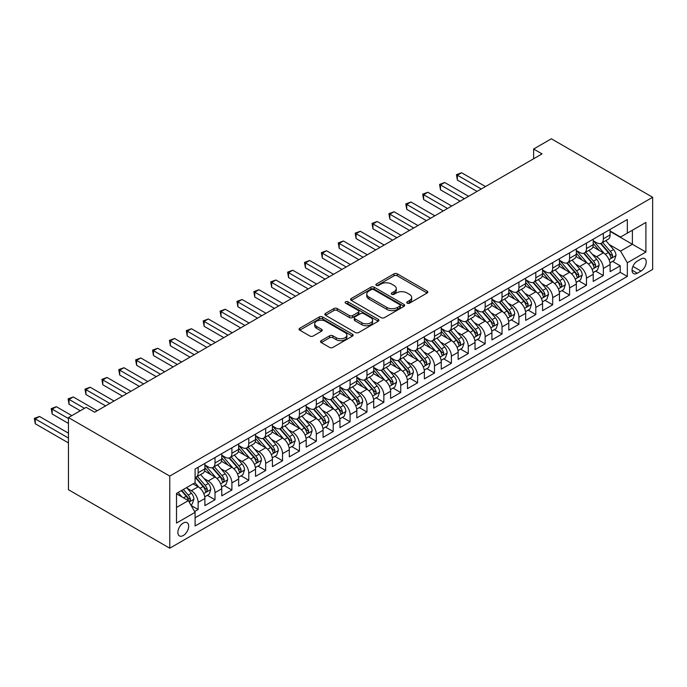 <?xml version="1.0" encoding="UTF-8"?>
<svg xmlns="http://www.w3.org/2000/svg" width="687" height="687" viewBox="0 0 687 687"><rect width="100%" height="100%" fill="white"/><g stroke="black" fill="none" stroke-linecap="round" stroke-linejoin="round"><path stroke-width="1.03" d="M407.202 303.173A1.64 0.945 0 0 0 409.521 303.173L427.134 293.005A2.344 1.357 0 0 0 427.821 292.044A2.344 1.357 0 0 0 427.134 291.09L397.301 273.864A2.344 1.357 0 0 0 393.986 273.864L376.373 284.032A1.64 0.945 0 0 0 375.892 284.701A1.64 0.945 0 0 0 376.373 285.371A1.64 0.945 0 0 0 378.692 285.371L380.976 284.057A7.497 4.328 0 0 1 391.581 284.057L394.063 285.491A7.497 4.328 0 0 1 396.262 288.557A7.497 4.328 0 0 1 394.063 291.614L391.788 292.937A1.64 0.945 0 0 0 391.307 293.607A1.64 0.945 0 0 0 391.788 294.276A1.64 0.945 0 0 0 394.106 294.276L396.39 292.954A7.497 4.328 0 0 1 406.996 292.954L409.478 294.388A7.497 4.328 0 0 1 411.676 297.454A7.497 4.328 0 0 1 409.478 300.52L407.202 301.833A1.64 0.945 0 0 0 406.721 302.503A1.64 0.945 0 0 0 407.202 303.173L407.202 301.833M183.266 535.534A7.643 4.414 120 0 0 188.264 528.801A7.643 4.414 120 0 0 187.087 522.678A7.643 4.414 120 0 0 183.266 523.056A7.643 4.414 120 0 0 178.276 529.789A7.643 4.414 120 0 0 179.444 535.912A7.643 4.414 120 0 0 183.266 535.534M321.233 340.658A2.344 1.357 0 0 0 320.546 341.611A2.344 1.357 0 0 0 321.233 342.573L329.597 347.399A2.344 1.357 0 0 0 332.912 347.399L352.465 336.106A2.344 1.357 0 0 0 353.152 335.153A2.344 1.357 0 0 0 352.465 334.2L322.641 316.973A2.344 1.357 0 0 0 319.326 316.973L299.764 328.266A2.344 1.357 0 0 0 299.077 329.219A2.344 1.357 0 0 0 299.764 330.181L309.88 336.012A2.344 1.357 0 0 0 313.195 336.012L321.559 331.186A2.344 1.357 0 0 0 322.246 330.224A2.344 1.357 0 0 0 321.559 329.271L316.544 326.377A6.269 3.624 0 0 1 314.706 323.817A6.269 3.624 0 0 1 318.579 320.468A6.269 3.624 0 0 1 325.415 321.258L345.054 332.594A6.269 3.624 0 0 1 346.892 335.153A6.269 3.624 0 0 1 343.019 338.493A6.269 3.624 0 0 1 336.183 337.712L332.912 335.823A2.344 1.357 0 0 0 329.597 335.823L321.233 340.658L321.233 342.573M652.65 197.281L551.343 138.791L533.619 149.027L542.06 153.897L94.626 412.226L86.184 407.348L68.46 417.584L169.758 476.074L652.65 197.281L652.65 269.416L169.758 548.209L169.758 476.074M381.139 317.643A2.344 1.357 0 0 0 384.454 317.643L404.008 306.35A2.344 1.357 0 0 0 404.695 305.397A2.344 1.357 0 0 0 404.008 304.435L374.183 287.218A2.344 1.357 0 0 0 370.868 287.218L351.306 298.51A2.344 1.357 0 0 0 350.619 299.463A2.344 1.357 0 0 0 351.306 300.417L381.139 317.643M346.248 303.525A1.64 0.945 0 0 1 347.914 303.757L347.914 301.808L378.236 319.318A2.344 1.357 0 0 1 378.923 320.271A2.344 1.357 0 0 1 378.236 321.233L358.683 332.525A2.344 1.357 0 0 1 355.368 332.525L325.535 315.299L325.535 313.384A2.344 1.357 0 0 0 324.848 314.345A2.344 1.357 0 0 0 325.535 315.299M325.535 313.384L333.908 308.557A2.344 1.357 0 0 1 337.223 308.557L349.322 315.539A2.344 1.357 0 0 0 352.637 315.539L358.185 312.336A2.344 1.357 0 0 0 358.872 311.374A2.344 1.357 0 0 0 358.185 310.421L345.587 303.147A1.64 0.945 0 0 1 345.114 302.478A1.64 0.945 0 0 1 346.119 301.602A1.64 0.945 0 0 1 347.914 301.808M194.627 511.532L198.131 509.505L191.123 505.46M187.13 488.251L191.372 490.698A9.549 5.513 60 0 1 198.131 502.395L204.881 498.496L204.881 505.606L215.014 499.758L207.328 495.327M204.022 478.496L208.255 480.943A9.549 5.513 60 0 1 215.014 492.648L221.764 488.749L221.764 495.859L231.897 490.011L224.211 485.58M220.905 468.749L225.138 471.196A9.549 5.513 60 0 1 231.897 482.901L238.647 478.994L238.647 486.113L248.78 480.265L241.094 475.833M237.788 459.002L242.03 461.449A9.549 5.513 60 0 1 248.78 473.145L255.53 469.247L255.53 476.366L265.663 470.518L257.986 466.078M254.671 449.255L258.913 451.702A9.549 5.513 60 0 1 265.663 463.399L272.421 459.5L272.421 466.619L282.546 460.771L274.869 456.331M271.554 439.508L275.796 441.956A9.549 5.513 60 0 1 282.546 453.652L289.304 449.753L289.304 456.872L299.429 451.024L291.752 446.584M288.437 429.761L292.679 432.209A9.549 5.513 60 0 1 299.429 443.905L306.187 440.006L306.187 447.125L316.321 441.269L308.635 436.838M305.32 420.015L309.562 422.462A9.549 5.513 60 0 1 316.321 434.158L323.07 430.26L323.07 437.37L333.204 431.522L325.518 427.091M322.212 410.259L326.445 412.715A9.549 5.513 60 0 1 333.204 424.411L339.953 420.513L339.953 427.623L350.087 421.775L342.401 417.344M339.095 400.512L343.328 402.96A9.549 5.513 60 0 1 350.087 414.665L356.836 410.757L356.836 417.876L366.97 412.028L359.284 407.597M355.978 390.766L360.211 393.213A9.549 5.513 60 0 1 366.97 404.909L373.719 401.01L373.719 408.13L383.853 402.281L376.167 397.842M372.861 381.019L377.103 383.466A9.549 5.513 60 0 1 383.853 395.162L390.611 391.264L390.611 398.383L400.736 392.535L393.058 388.095M389.744 371.272L393.986 373.719A9.549 5.513 60 0 1 400.736 385.416L407.494 381.517L407.494 388.636L417.619 382.788L409.941 378.348M406.627 361.525L410.869 363.973A9.549 5.513 60 0 1 417.619 375.669L424.377 371.77L424.377 378.889L434.502 373.041L426.825 368.601M423.51 351.778L427.752 354.226A9.549 5.513 60 0 1 434.502 365.922L441.26 362.023L441.26 369.134L451.393 363.286L443.708 358.854M440.401 342.032L444.635 344.479A9.549 5.513 60 0 1 451.393 356.175L458.143 352.276L458.143 359.387L468.276 353.539L460.591 349.108M457.284 332.276L461.518 334.724A9.549 5.513 60 0 1 468.276 346.428L475.026 342.53L475.026 349.64L485.159 343.792L477.474 339.361M474.167 322.529L478.401 324.977A9.549 5.513 60 0 1 485.159 336.673L491.909 332.774L491.909 339.893L502.042 334.045L494.357 329.605M491.05 312.783L495.293 315.23A9.549 5.513 60 0 1 502.042 326.926L508.792 323.027L508.792 330.146L518.925 324.298L511.248 319.859M507.933 303.036L512.176 305.483A9.549 5.513 60 0 1 518.925 317.179L525.684 313.281L525.684 320.4L535.808 314.552L528.131 310.112M524.816 293.289L529.059 295.736A9.549 5.513 60 0 1 535.808 307.433L542.567 303.534L542.567 310.653L552.692 304.805L545.014 300.365M541.699 283.542L545.942 285.99A9.549 5.513 60 0 1 552.692 297.686L559.45 293.787L559.45 300.897L569.583 295.049L561.897 290.618M558.583 273.795L562.825 276.243A9.549 5.513 60 0 1 569.583 287.939L576.333 284.04L576.333 291.151L586.466 285.303L578.78 280.871M575.474 264.04L579.708 266.487A9.549 5.513 60 0 1 586.466 278.192L593.216 274.293L593.216 281.404L603.349 275.556L603.349 268.437A9.549 5.513 -120 0 0 596.591 256.74L592.357 254.293M595.663 271.125L603.349 275.556M204.881 498.496A9.549 5.513 -120 0 0 198.131 486.8L193.064 483.871M221.764 488.749A9.549 5.513 -120 0 0 215.014 477.044L204.571 471.016M238.647 478.994A9.549 5.513 -120 0 0 231.897 467.297L221.454 461.269M255.53 469.247A9.549 5.513 -120 0 0 248.78 457.551L238.337 451.522M272.421 459.5A9.549 5.513 -120 0 0 265.663 447.804L255.22 441.775M289.304 449.753A9.549 5.513 -120 0 0 282.546 438.057L272.104 432.029M306.187 440.006A9.549 5.513 -120 0 0 299.429 428.31L288.987 422.282M323.07 430.26A9.549 5.513 -120 0 0 316.321 418.563L305.878 412.535M339.953 420.513A9.549 5.513 -120 0 0 333.204 408.808L322.761 402.78M356.836 410.757A9.549 5.513 -120 0 0 350.087 399.061L339.644 393.033M373.719 401.01A9.549 5.513 -120 0 0 366.97 389.314L356.527 383.286M390.611 391.264A9.549 5.513 -120 0 0 383.853 379.567L373.41 373.539M407.494 381.517A9.549 5.513 -120 0 0 400.736 369.821L390.293 363.792M424.377 371.77A9.549 5.513 -120 0 0 417.619 360.074L407.176 354.045M441.26 362.023A9.549 5.513 -120 0 0 434.502 350.327L424.068 344.299M458.143 352.276A9.549 5.513 -120 0 0 451.393 340.572L440.951 334.543M475.026 342.53A9.549 5.513 -120 0 0 468.276 330.825L457.834 324.796M491.909 332.774A9.549 5.513 -120 0 0 485.159 321.078L474.717 315.05M508.792 323.027A9.549 5.513 -120 0 0 502.042 311.331L491.6 305.303M525.684 313.281A9.549 5.513 -120 0 0 518.925 301.584L508.483 295.556M542.567 303.534A9.549 5.513 -120 0 0 535.808 291.838L525.366 285.809M559.45 293.787A9.549 5.513 -120 0 0 552.692 282.091L542.258 276.062M576.333 284.04A9.549 5.513 -120 0 0 569.583 272.335L559.141 266.307M593.216 274.293A9.549 5.513 -120 0 0 586.466 262.589L576.024 256.56M640.997 258.982L637.287 261.129A7.402 4.277 120 0 0 632.452 267.655A7.402 4.277 120 0 0 633.586 273.581A7.402 4.277 120 0 0 637.287 273.22L640.997 271.073A7.402 4.277 120 0 0 645.832 264.547A7.402 4.277 120 0 0 644.698 258.621A7.402 4.277 120 0 0 640.997 258.982M176.516 507.461L188.332 500.634L195.091 512.339L195.091 525.984L627.325 276.432L627.325 262.786L620.567 251.09L609.24 244.546M195.091 512.339L176.516 523.056L176.516 493.421L195.091 482.703L195.091 469.058L627.325 219.505L627.325 233.151L645.9 222.433L645.9 252.06L627.325 262.786M204.881 464.962L208.255 466.911A9.549 5.513 60 0 0 213.03 467.383L219.788 463.485A9.549 5.513 -120 0 0 221.764 459.114L221.764 453.652M221.764 455.215L225.138 457.164A9.549 5.513 60 0 0 229.913 457.636L236.672 453.738A9.549 5.513 -120 0 0 238.647 449.367L238.647 443.905M238.647 445.468L242.03 447.417A9.549 5.513 60 0 0 246.805 447.89L253.555 443.991A9.549 5.513 -120 0 0 255.53 439.611L255.53 434.158M255.53 435.713L258.913 437.662A9.549 5.513 60 0 0 263.688 438.143L270.438 434.236A9.549 5.513 -120 0 0 272.421 429.864L272.421 424.411M272.421 425.966L275.796 427.915A9.549 5.513 60 0 0 280.571 428.387L287.321 424.489A9.549 5.513 -120 0 0 289.304 420.118L289.304 414.656M289.304 416.219L292.679 418.168A9.549 5.513 60 0 0 297.454 418.641L304.204 414.742A9.549 5.513 -120 0 0 306.187 410.371L306.187 404.909M306.187 406.472L309.562 408.422A9.549 5.513 60 0 0 314.337 408.894L321.095 404.995A9.549 5.513 -120 0 0 323.07 400.624L323.07 395.162M323.07 396.725L326.445 398.675A9.549 5.513 60 0 0 331.22 399.147L337.978 395.248A9.549 5.513 -120 0 0 339.953 390.877L339.953 385.416M339.953 386.979L343.328 388.928A9.549 5.513 60 0 0 348.103 389.4L354.861 385.501A9.549 5.513 -120 0 0 356.836 381.13L356.836 375.669M356.836 377.232L360.211 379.181A9.549 5.513 60 0 0 364.995 379.653L371.744 375.755A9.549 5.513 -120 0 0 373.719 371.375L373.719 365.922M373.719 367.476L377.103 369.426A9.549 5.513 60 0 0 381.878 369.907L388.627 365.999A9.549 5.513 -120 0 0 390.611 361.628L390.611 356.175M390.611 357.729L393.986 359.679A9.549 5.513 60 0 0 398.761 360.151L405.51 356.252A9.549 5.513 -120 0 0 407.494 351.881L407.494 346.42M407.494 347.983L410.869 349.932A9.549 5.513 60 0 0 415.644 350.404L422.393 346.506A9.549 5.513 -120 0 0 424.377 342.135L424.377 336.673M424.377 338.236L427.752 340.185A9.549 5.513 60 0 0 432.527 340.658L439.285 336.759A9.549 5.513 -120 0 0 441.26 332.388L441.26 326.926M441.26 328.489L444.635 330.438A9.549 5.513 60 0 0 449.41 330.911L456.168 327.012A9.549 5.513 -120 0 0 458.143 322.641L458.143 317.179M458.143 318.742L461.518 320.692A9.549 5.513 60 0 0 466.293 321.164L473.051 317.265A9.549 5.513 -120 0 0 475.026 312.894L475.026 307.433M475.026 308.995L478.401 310.945A9.549 5.513 60 0 0 483.184 311.417L489.934 307.518A9.549 5.513 -120 0 0 491.909 303.139L491.909 297.686M491.909 299.24L495.293 301.189A9.549 5.513 60 0 0 500.067 301.67L506.817 297.772A9.549 5.513 -120 0 0 508.792 293.392L508.792 287.939M508.792 289.493L512.176 291.443A9.549 5.513 60 0 0 516.95 291.915L523.7 288.016A9.549 5.513 -120 0 0 525.684 283.645L525.684 278.192M525.684 279.746L529.059 281.696A9.549 5.513 60 0 0 533.833 282.168L540.583 278.269A9.549 5.513 -120 0 0 542.567 273.898L542.567 268.437M542.567 270L545.942 271.949A9.549 5.513 60 0 0 550.716 272.421L557.475 268.523A9.549 5.513 -120 0 0 559.45 264.151L559.45 258.69M559.45 260.253L562.825 262.202A9.549 5.513 60 0 0 567.599 262.674L574.358 258.776A9.549 5.513 -120 0 0 576.333 254.405L576.333 248.943M576.333 250.506L579.708 252.455A9.549 5.513 60 0 0 584.482 252.928L591.241 249.029A9.549 5.513 -120 0 0 593.216 244.658L593.216 239.196M195.091 517.792L620.232 272.344L620.232 265.809L610.099 271.657L610.099 264.538A9.549 5.513 -120 0 0 603.349 252.842L592.907 246.813M593.216 240.759L596.591 242.709A9.549 5.513 -120 0 0 601.374 243.181A9.549 5.513 -120 0 0 603.349 238.81L603.349 233.348M601.374 243.181L608.124 239.282A9.549 5.513 -120 0 0 610.099 234.911L610.099 229.449M198.131 467.297L198.131 472.759A9.549 5.513 60 0 1 196.147 477.13A9.549 5.513 60 0 1 195.091 477.517M196.147 477.13L202.905 473.231A9.549 5.513 -120 0 0 204.881 468.86L204.881 463.399M215.014 457.551L215.014 463.012A9.549 5.513 60 0 1 213.03 467.383M231.897 447.804L231.897 453.265A9.549 5.513 60 0 1 229.913 457.636M248.78 438.057L248.78 443.519A9.549 5.513 60 0 1 246.805 447.89M265.663 428.31L265.663 433.763A9.549 5.513 60 0 1 263.688 438.143M282.546 418.563L282.546 424.016A9.549 5.513 60 0 1 280.571 428.387M299.429 408.808L299.429 414.27A9.549 5.513 60 0 1 297.454 418.641M316.321 399.061L316.321 404.523A9.549 5.513 60 0 1 314.337 408.894M333.204 389.314L333.204 394.776A9.549 5.513 60 0 1 331.22 399.147M350.087 379.567L350.087 385.029A9.549 5.513 60 0 1 348.103 389.4M366.97 369.821L366.97 375.282A9.549 5.513 60 0 1 364.995 379.653M383.853 360.074L383.853 365.527A9.549 5.513 60 0 1 381.878 369.907M400.736 350.327L400.736 355.78A9.549 5.513 60 0 1 398.761 360.151M417.619 340.572L417.619 346.033A9.549 5.513 60 0 1 415.644 350.404M434.502 330.825L434.502 336.287A9.549 5.513 60 0 1 432.527 340.658M451.393 321.078L451.393 326.54A9.549 5.513 60 0 1 449.41 330.911M468.276 311.331L468.276 316.793A9.549 5.513 60 0 1 466.293 321.164M485.159 301.584L485.159 307.046A9.549 5.513 60 0 1 483.184 311.417M502.042 291.838L502.042 297.291A9.549 5.513 60 0 1 500.067 301.67M518.925 282.091L518.925 287.544A9.549 5.513 60 0 1 516.95 291.915M535.808 272.335L535.808 277.797A9.549 5.513 60 0 1 533.833 282.168M552.692 262.589L552.692 268.05A9.549 5.513 60 0 1 550.716 272.421M569.583 252.842L569.583 258.303A9.549 5.513 60 0 1 567.599 262.674M586.466 243.095L586.466 248.557A9.549 5.513 60 0 1 584.482 252.928M586.466 278.192L586.466 285.303M569.583 287.939L569.583 295.049M552.692 297.686L552.692 304.805M535.808 307.433L535.808 314.552M518.925 317.179L518.925 324.298M502.042 326.926L502.042 334.045M485.159 336.673L485.159 343.792M468.276 346.428L468.276 353.539M451.393 356.175L451.393 363.286M434.502 365.922L434.502 373.041M417.619 375.669L417.619 382.788M400.736 385.416L400.736 392.535M383.853 395.162L383.853 402.281M366.97 404.909L366.97 412.028M350.087 414.665L350.087 421.775M333.204 424.411L333.204 431.522M316.321 434.158L316.321 441.269M299.429 443.905L299.429 451.024M282.546 453.652L282.546 460.771M265.663 463.399L265.663 470.518M248.78 473.145L248.78 480.265M231.897 482.901L231.897 490.011M215.014 492.648L215.014 499.758M198.131 502.395L198.131 509.505M188.332 500.634L176.516 493.816M620.567 251.09L632.392 244.263L632.392 230.231L645.9 222.433M610.099 231.399L645.9 252.06M610.099 231.004L620.567 237.049L627.325 233.151M68.46 417.584L68.46 489.719L169.758 548.209M533.619 149.027L533.619 158.774M612.546 261.369L620.232 265.809M620.232 272.344L627.325 276.432M407.855 303.405L409.478 302.469A7.497 4.328 0 0 0 411.676 299.403L411.676 297.454M396.262 288.557L396.262 290.507A7.497 4.328 0 0 1 394.063 293.564L392.44 294.5M427.099 293.023L397.301 275.822A2.344 1.357 0 0 0 393.986 275.822L377.034 285.603M404.008 304.435L404.008 306.35L374.183 289.167A2.344 1.357 0 0 0 370.868 289.167L351.34 300.442M399.868 306.067A1.64 0.945 0 0 0 400.349 305.397A1.64 0.945 0 0 0 399.868 304.727L373.685 289.605A1.64 0.945 0 0 0 371.358 289.605L368.962 290.996A7.497 4.328 0 0 0 366.764 294.053A7.497 4.328 0 0 0 368.962 297.119L386.858 307.45A7.497 4.328 0 0 0 397.464 307.45L399.868 306.067L399.868 308.016A1.64 0.945 0 0 0 400.349 307.347L400.349 305.397M366.764 294.053L366.764 296.003A7.497 4.328 0 0 0 368.962 299.068L368.962 297.119M399.868 308.016L397.464 309.399A7.497 4.328 0 0 1 386.858 309.399L368.962 299.068M325.569 315.316L333.908 310.507L333.908 308.557M358.872 311.374L358.872 313.324A2.344 1.357 0 0 1 358.185 314.285L352.637 317.488A2.344 1.357 0 0 1 349.322 317.488L337.223 310.507A2.344 1.357 0 0 0 333.908 310.507M347.914 303.757L378.211 321.25M361.877 322.787A6.269 3.624 0 0 0 368.704 323.568A6.269 3.624 0 0 0 372.577 320.228A6.269 3.624 0 0 0 370.74 317.669L363.818 313.676A2.344 1.357 0 0 0 360.503 313.676L354.956 316.879A2.344 1.357 0 0 0 354.269 317.832A2.344 1.357 0 0 0 354.956 318.794L361.877 322.787L361.877 324.736A6.269 3.624 0 0 0 368.704 325.518A6.269 3.624 0 0 0 372.577 322.177L372.577 320.228M354.269 317.832L354.269 319.781A2.344 1.357 0 0 0 354.956 320.743L354.956 318.794M361.877 324.736L354.956 320.743M346.892 335.153L346.892 337.102A6.269 3.624 0 0 1 343.019 340.443A6.269 3.624 0 0 1 336.183 339.661L332.912 337.772A2.344 1.357 0 0 0 329.597 337.772L321.258 342.59M314.706 323.817L314.706 325.767A6.269 3.624 0 0 0 316.544 328.326L316.544 326.377M321.533 331.203L316.544 328.326M352.44 336.132L322.641 318.923A2.344 1.357 0 0 0 319.326 318.923L299.798 330.198M609.962 262.872L614.324 260.347L616.007 255.478A6.329 3.65 -120 0 0 613.543 249.536L605.831 240.605M604.285 253.46L595.14 242.872A18.266 10.545 -120 0 0 593.216 240.862M599.27 250.489L594.152 244.563A15.166 8.751 -120 0 0 593.216 243.542M485.494 186.555L461.604 172.763L457.387 175.202L457.387 180.071L477.053 191.433M600.507 243.524L608.313 252.558A6.329 3.65 60 0 1 610.571 256.912L611.026 257.668L611.885 257.548L612.598 255.744A6.329 3.65 -120 0 0 610.339 251.382L602.628 242.451M600.97 243.378L609.352 253.082A3.22 1.863 60 0 1 610.168 254.345L612.598 255.744M457.387 180.071L456.451 174.661L481.278 188.994M456.451 174.661L461.604 172.763M593.079 272.619L597.441 270.094L599.124 265.225A6.329 3.65 -120 0 0 596.659 259.282L588.948 250.351M587.402 263.207L578.256 252.618A18.266 10.545 -120 0 0 576.333 250.609M582.387 260.236L577.269 254.31A15.166 8.751 -120 0 0 576.333 253.297M468.611 196.302L444.721 182.51L440.496 184.949L440.496 189.827L460.17 201.179M583.624 253.271L591.43 262.305A6.329 3.65 60 0 1 593.688 266.659L594.143 267.415L595.002 267.295L595.706 265.491A6.329 3.65 -120 0 0 593.456 261.137L585.736 252.206M584.087 253.125L592.469 262.829A3.22 1.863 60 0 1 593.285 264.091L595.706 265.491M440.496 189.827L439.568 184.417L464.386 198.741M439.568 184.417L444.721 182.51M576.195 282.366L580.558 279.849L582.241 274.972A6.329 3.65 -120 0 0 579.776 269.029L572.065 260.098M570.519 272.954L561.365 262.365A18.266 10.545 -120 0 0 559.45 260.356M565.504 269.982L560.386 264.057A15.166 8.751 -120 0 0 559.45 263.044M451.728 206.057L427.838 192.257L423.613 194.696L423.613 199.573L443.287 210.926M566.741 263.018L574.547 272.052A6.329 3.65 60 0 1 576.797 276.414L577.26 277.162L578.119 277.041L578.823 275.238A6.329 3.65 -120 0 0 576.573 270.884L568.853 261.953M567.196 262.872L575.586 272.576A3.22 1.863 60 0 1 576.393 273.838L578.823 275.238M423.613 199.573L422.685 194.163L447.503 208.487M422.685 194.163L427.838 192.257M559.304 292.112L563.666 289.596L565.358 284.719A6.329 3.65 -120 0 0 562.893 278.776L555.182 269.845M553.636 282.709L544.482 272.112A18.266 10.545 -120 0 0 542.567 270.103M548.612 279.729L543.503 273.804A15.166 8.751 -120 0 0 542.567 272.791M434.845 215.804L410.955 202.004L406.73 204.443L406.73 209.32L426.404 220.673M549.858 272.765L557.664 281.799A6.329 3.65 60 0 1 559.914 286.161L560.377 286.908L561.227 286.788L561.94 284.985A6.329 3.65 -120 0 0 559.682 280.631L551.97 271.7M550.313 272.619L558.703 282.323A3.22 1.863 60 0 1 559.51 283.585L561.94 284.985M406.73 209.32L405.802 203.91L430.62 218.234M405.802 203.91L410.955 202.004M542.421 301.859L546.783 299.343L548.475 294.465A6.329 3.65 -120 0 0 546.01 288.523L538.299 279.592M536.753 292.456L527.599 281.859A18.266 10.545 -120 0 0 525.684 279.849M531.729 289.485L526.611 283.559A15.166 8.751 -120 0 0 525.684 282.537M417.962 225.551L394.072 211.759L389.847 214.189L389.847 219.067L409.521 230.42M532.975 282.512L540.772 291.546A6.329 3.65 60 0 1 543.031 295.908L543.494 296.655L544.344 296.535L545.057 294.74A6.329 3.65 -120 0 0 542.799 290.378L535.087 281.447M533.43 282.366L541.82 292.069A3.22 1.863 60 0 1 542.627 293.332L545.057 294.74M389.847 219.067L388.919 213.657L413.737 227.99M388.919 213.657L394.072 211.759M525.538 311.606L529.9 309.09L531.592 304.212A6.329 3.65 -120 0 0 529.127 298.278L521.407 289.339M519.861 302.203L510.716 291.606A18.266 10.545 -120 0 0 508.792 289.596M514.846 299.231L509.728 293.306A15.166 8.751 -120 0 0 508.792 292.284M401.071 235.298L377.18 221.506L372.964 223.945L372.964 228.814L392.629 240.175M516.092 292.258L523.889 301.292A6.329 3.65 60 0 1 526.148 305.655L526.611 306.402L527.461 306.282L528.174 304.487A6.329 3.65 -120 0 0 525.916 300.125L518.204 291.194M516.547 292.112L524.928 301.825A3.22 1.863 60 0 1 525.744 303.079L528.174 304.487M372.964 228.814L372.036 223.404L396.854 237.736M372.036 223.404L377.18 221.506M508.655 321.353L513.017 318.837L514.709 313.959A6.329 3.65 -120 0 0 512.244 308.025L504.524 299.094M502.978 311.95L493.833 301.353A18.266 10.545 -120 0 0 491.909 299.352M497.963 308.978L492.845 303.053A15.166 8.751 -120 0 0 491.909 302.031M384.188 245.044L360.297 231.253L356.081 233.692L356.081 238.561L375.746 249.922M499.2 302.014L507.006 311.048A6.329 3.65 60 0 1 509.265 315.402L509.72 316.149L510.578 316.029L511.291 314.234A6.329 3.65 -120 0 0 509.033 309.871L501.321 300.94M499.664 301.859L508.045 311.572A3.22 1.863 60 0 1 508.861 312.834L511.291 314.234M356.081 238.561L355.153 233.151L379.971 247.483M355.153 233.151L360.297 231.253M491.772 331.108L496.134 328.584L497.817 323.714A6.329 3.65 -120 0 0 495.353 317.772L487.641 308.841M486.095 321.696L476.95 311.108A18.266 10.545 -120 0 0 475.026 309.098M481.08 318.725L475.962 312.8A15.166 8.751 -120 0 0 475.026 311.778M367.305 254.791L343.414 241L339.198 243.438L339.198 248.308L358.863 259.669M482.317 311.761L490.123 320.795A6.329 3.65 60 0 1 492.381 325.149L492.837 325.904L493.695 325.784L494.408 323.981A6.329 3.65 -120 0 0 492.15 319.618L484.438 310.687M482.781 311.615L491.162 321.318A3.22 1.863 60 0 1 491.978 322.581L494.408 323.981M339.198 248.308L338.262 242.897L363.088 257.23M338.262 242.897L343.414 241M474.889 340.855L479.251 338.33L480.934 333.461A6.329 3.65 -120 0 0 478.47 327.519L470.758 318.588M469.212 331.443L460.067 320.855A18.266 10.545 -120 0 0 458.143 318.845M464.197 328.472L459.079 322.547A15.166 8.751 -120 0 0 458.143 321.533M350.422 264.538L326.531 250.746L322.306 253.185L322.306 258.063L341.98 269.416M465.434 321.507L473.24 330.541A6.329 3.65 60 0 1 475.498 334.895L475.954 335.651L476.812 335.531L477.517 333.727A6.329 3.65 -120 0 0 475.267 329.374L467.546 320.443M465.898 321.361L474.279 331.065A3.22 1.863 60 0 1 475.095 332.328L477.517 333.727M322.306 258.063L321.379 252.653L346.205 266.977M321.379 252.653L326.531 250.746M458.006 350.602L462.368 348.086L464.051 343.208A6.329 3.65 -120 0 0 461.587 337.265L453.875 328.334M452.329 341.19L443.184 330.602A18.266 10.545 -120 0 0 441.26 328.592M447.314 338.219L442.196 332.293A15.166 8.751 -120 0 0 441.26 331.28M333.538 274.285L309.648 260.493L305.423 262.932L305.423 267.81L325.097 279.162M448.551 331.254L456.357 340.288A6.329 3.65 60 0 1 458.607 344.651L459.071 345.398L459.929 345.278L460.633 343.474A6.329 3.65 -120 0 0 458.384 339.12L450.663 330.189M449.015 331.108L457.396 340.812A3.22 1.863 60 0 1 458.203 342.074L460.633 343.474M305.423 267.81L304.496 262.4L329.313 276.724M304.496 262.4L309.648 260.493M441.114 360.349L445.477 357.833L447.168 352.955A6.329 3.65 -120 0 0 444.704 347.012L436.992 338.081M435.446 350.945L426.292 340.348A18.266 10.545 -120 0 0 424.377 338.339M430.423 347.966L425.313 342.04A15.166 8.751 -120 0 0 424.377 341.027M316.655 284.04L292.765 270.24L288.54 272.679L288.54 277.557L308.214 288.909M431.668 341.001L439.474 350.035A6.329 3.65 60 0 1 441.724 354.398L442.188 355.145L443.038 355.024L443.75 353.221A6.329 3.65 -120 0 0 441.501 348.867L433.78 339.936M432.123 340.855L440.513 350.559A3.22 1.863 60 0 1 441.32 351.821L443.75 353.221M288.54 277.557L287.613 272.146L312.43 286.47M287.613 272.146L292.765 270.24M424.231 370.095L428.594 367.579L430.285 362.702A6.329 3.65 -120 0 0 427.821 356.759L420.109 347.828M418.563 360.692L409.409 350.095A18.266 10.545 -120 0 0 407.494 348.086M413.54 357.721L408.422 351.796A15.166 8.751 -120 0 0 407.494 350.774M299.772 293.787L275.882 279.995L271.657 282.426L271.657 287.303L291.331 298.656M414.785 350.748L422.582 359.782A6.329 3.65 60 0 1 424.841 364.144L425.305 364.891L426.155 364.771L426.867 362.976A6.329 3.65 -120 0 0 424.609 358.614L416.897 349.683M415.24 350.602L423.63 360.306A3.22 1.863 60 0 1 424.437 361.568L426.867 362.976M271.657 287.303L270.73 281.893L295.547 296.226M270.73 281.893L275.882 279.995M407.348 379.842L411.711 377.326L413.402 372.448A6.329 3.65 -120 0 0 410.938 366.506L403.217 357.575M401.672 370.439L392.526 359.842A18.266 10.545 -120 0 0 390.611 357.833M396.657 367.468L391.538 361.542A15.166 8.751 -120 0 0 390.611 360.52M282.881 303.534L258.99 289.742L254.774 292.181L254.774 297.05L274.439 308.403M397.902 360.495L405.699 369.529A6.329 3.65 60 0 1 407.958 373.891L408.422 374.638L409.272 374.518L409.984 372.723A6.329 3.65 -120 0 0 407.726 368.361L400.014 359.43M398.357 360.349L406.738 370.061A3.22 1.863 60 0 1 407.554 371.315L409.984 372.723M254.774 297.05L253.847 291.64L278.664 305.973M253.847 291.64L258.99 289.742M390.465 389.589L394.827 387.073L396.519 382.195A6.329 3.65 -120 0 0 394.055 376.261L386.334 367.33M384.789 380.186L375.643 369.589A18.266 10.545 -120 0 0 373.719 367.588M379.774 377.215L374.655 371.289A15.166 8.751 -120 0 0 373.719 370.267M265.998 313.281L242.107 299.489L237.891 301.928L237.891 306.797L257.556 318.158M381.019 370.25L388.816 379.284A6.329 3.65 60 0 1 391.075 383.638L391.53 384.385L392.389 384.265L393.101 382.47A6.329 3.65 -120 0 0 390.843 378.108L383.131 369.177M381.474 370.095L389.855 379.808A3.22 1.863 60 0 1 390.671 381.07L393.101 382.47M237.891 306.797L236.963 301.387L261.781 315.719M236.963 301.387L242.107 299.489M373.582 399.345L377.944 396.82L379.628 391.951A6.329 3.65 -120 0 0 377.172 386.008L369.451 377.077M367.906 389.933L358.76 379.344A18.266 10.545 -120 0 0 356.836 377.335M362.891 386.961L357.772 381.036A15.166 8.751 -120 0 0 356.836 380.014M249.115 323.027L225.224 309.236L221.008 311.675L221.008 316.544L240.673 327.905M364.127 379.997L371.933 389.031A6.329 3.65 60 0 1 374.192 393.385L374.647 394.14L375.506 394.02L376.218 392.217A6.329 3.65 -120 0 0 373.96 387.854L366.248 378.923M364.591 379.842L372.972 389.555A3.22 1.863 60 0 1 373.788 390.817L376.218 392.217M221.008 316.544L220.08 311.134L244.898 325.466M220.08 311.134L225.224 309.236M356.699 409.091L361.061 406.567L362.745 401.697A6.329 3.65 -120 0 0 360.28 395.755L352.568 386.824M351.023 399.679L341.877 389.091A18.266 10.545 -120 0 0 339.953 387.082M346.008 396.708L340.889 390.783A15.166 8.751 -120 0 0 339.953 389.769M232.232 332.774L208.341 318.983L204.125 321.422L204.125 326.299L223.79 337.652M347.244 389.744L355.05 398.778A6.329 3.65 60 0 1 357.309 403.132L357.764 403.887L358.623 403.767L359.335 401.964A6.329 3.65 -120 0 0 357.077 397.61L349.357 388.679M347.708 389.598L356.089 399.302A3.22 1.863 60 0 1 356.905 400.564L359.335 401.964M204.125 326.299L203.189 320.889L228.015 335.213M203.189 320.889L208.341 318.983M339.816 418.838L344.178 416.322L345.862 411.444A6.329 3.65 -120 0 0 343.397 405.502L335.685 396.571M334.14 409.426L324.994 398.838A18.266 10.545 -120 0 0 323.07 396.828M329.125 406.455L324.006 400.53A15.166 8.751 -120 0 0 323.07 399.516M215.349 342.521L191.458 328.73L187.233 331.168L187.233 336.046L206.907 347.399M330.361 399.49L338.167 408.525A6.329 3.65 60 0 1 340.417 412.887L340.881 413.634L341.74 413.514L342.444 411.711A6.329 3.65 -120 0 0 340.194 407.357L332.474 398.426M330.825 399.345L339.206 409.048A3.22 1.863 60 0 1 340.013 410.311L342.444 411.711M187.233 336.046L186.306 330.636L211.124 344.96M186.306 330.636L191.458 328.73M322.924 428.585L327.295 426.069L328.979 421.191A6.329 3.65 -120 0 0 326.514 415.249L318.802 406.318M317.257 419.173L308.102 408.585A18.266 10.545 -120 0 0 306.187 406.575M312.242 416.202L307.123 410.276A15.166 8.751 -120 0 0 306.187 409.263M198.466 352.276L174.575 338.476L170.35 340.915L170.35 345.793L190.024 357.146M313.478 409.237L321.284 418.271A6.329 3.65 60 0 1 323.534 422.634L323.998 423.381L324.848 423.261L325.561 421.457A6.329 3.65 -120 0 0 323.311 417.103L315.591 408.172M313.933 409.091L322.323 418.795A3.22 1.863 60 0 1 323.13 420.058L325.561 421.457M170.35 345.793L169.423 340.383L194.241 354.707M169.423 340.383L174.575 338.476M306.041 438.332L310.404 435.816L312.096 430.938A6.329 3.65 -120 0 0 309.631 424.995L301.919 416.064M300.374 428.928L291.219 418.331A18.266 10.545 -120 0 0 289.304 416.322M295.35 425.949L290.232 420.032A15.166 8.751 -120 0 0 289.304 419.01M181.583 362.023L157.692 348.232L153.467 350.662L153.467 355.54L173.141 366.892M296.595 418.984L304.393 428.018A6.329 3.65 60 0 1 306.651 432.381L307.115 433.128L307.965 433.008L308.678 431.213A6.329 3.65 -120 0 0 306.419 426.85L298.708 417.919M297.05 418.838L305.44 428.542A3.22 1.863 60 0 1 306.247 429.804L308.678 431.213M153.467 355.54L152.54 350.13L177.358 364.462M152.54 350.13L157.692 348.232M289.158 448.079L293.521 445.562L295.212 440.685A6.329 3.65 -120 0 0 292.748 434.742L285.028 425.811M283.491 438.675L274.336 428.078A18.266 10.545 -120 0 0 272.421 426.069M278.467 435.704L273.349 429.779A15.166 8.751 -120 0 0 272.421 428.757M164.7 371.77L140.809 357.979L136.584 360.409L136.584 365.286L156.25 376.639M279.712 428.731L287.51 437.765A6.329 3.65 60 0 1 289.768 442.127L290.232 442.875L291.082 442.754L291.795 440.96A6.329 3.65 -120 0 0 289.536 436.597L281.825 427.666M280.167 428.585L288.549 438.297A3.22 1.863 60 0 1 289.364 439.551L291.795 440.96M136.584 365.286L135.657 359.876L160.475 374.209M135.657 359.876L140.809 357.979M272.275 457.825L276.638 455.309L278.329 450.432A6.329 3.65 -120 0 0 275.865 444.498L268.145 435.567M266.599 448.422L257.453 437.825A18.266 10.545 -120 0 0 255.53 435.824M261.584 445.451L256.466 439.525A15.166 8.751 -120 0 0 255.53 438.504M147.808 381.517L123.918 367.725L119.701 370.164L119.701 375.033L139.367 386.395M262.829 438.478L270.626 447.52A6.329 3.65 60 0 1 272.885 451.874L273.34 452.621L274.199 452.501L274.912 450.706A6.329 3.65 -120 0 0 272.653 446.344L264.942 437.413M263.284 438.332L271.666 448.044A3.22 1.863 60 0 1 272.481 449.307L274.912 450.706M119.701 375.033L118.774 369.623L143.592 383.956M118.774 369.623L123.918 367.725M255.392 467.581L259.755 465.056L261.438 460.187A6.329 3.65 -120 0 0 258.982 454.244L251.262 445.313M249.716 458.169L240.57 447.581A18.266 10.545 -120 0 0 238.647 445.571M244.701 455.198L239.583 449.272A15.166 8.751 -120 0 0 238.647 448.25M130.925 391.264L107.035 377.472L102.818 379.911L102.818 384.78L122.484 396.141M245.937 448.233L253.743 457.267A6.329 3.65 60 0 1 256.002 461.621L256.457 462.377L257.316 462.257L258.029 460.453A6.329 3.65 -120 0 0 255.77 456.091L248.059 447.16M246.401 448.079L254.783 457.791A3.22 1.863 60 0 1 255.598 459.053L258.029 460.453M102.818 384.78L101.891 379.37L126.709 393.703M101.891 379.37L107.035 377.472M238.509 477.328L242.872 474.803L244.555 469.934A6.329 3.65 -120 0 0 242.09 463.991L234.379 455.06M232.833 467.916L223.687 457.327A18.266 10.545 -120 0 0 221.764 455.318M227.818 464.944L222.7 459.019A15.166 8.751 -120 0 0 221.764 458.006M114.042 401.01L90.152 387.219L85.935 389.658L85.935 394.527L105.6 405.888M229.054 457.98L236.86 467.014A6.329 3.65 60 0 1 239.119 471.368L239.574 472.124L240.433 472.003L241.146 470.2A6.329 3.65 -120 0 0 238.887 465.846L231.175 456.907M229.518 457.834L237.9 467.538A3.22 1.863 60 0 1 238.715 468.8L241.146 470.2M85.935 394.527L84.999 389.117L109.826 403.449M84.999 389.117L90.152 387.219M221.626 487.074L225.989 484.558L227.672 479.681A6.329 3.65 -120 0 0 225.207 473.738L217.496 464.807M215.95 477.663L206.804 467.074A18.266 10.545 -120 0 0 204.881 465.065M210.935 474.691L205.817 468.766A15.166 8.751 -120 0 0 204.881 467.753M97.159 410.757L73.269 396.966L69.044 399.405L69.044 404.282L80.276 410.757M212.171 467.727L219.977 476.761A6.329 3.65 60 0 1 222.227 481.123L222.691 481.87L223.55 481.75L224.254 479.947A6.329 3.65 -120 0 0 222.004 475.593L214.284 466.662M212.635 467.581L221.016 477.285A3.22 1.863 60 0 1 221.824 478.547L224.254 479.947M69.044 404.282L68.116 398.872L84.492 408.327M68.116 398.872L73.269 396.966M204.735 496.821L209.106 494.305L210.789 489.427A6.329 3.65 -120 0 0 208.324 483.485L200.613 474.554M199.067 487.409L195.022 482.738M194.052 484.438L193.391 483.682M71.834 415.635L56.386 406.713L52.16 409.151L52.16 414.029L68.46 423.432M195.288 477.474L203.094 486.508A6.329 3.65 60 0 1 205.344 490.87L205.808 491.617L206.658 491.497L207.371 489.694A6.329 3.65 -120 0 0 205.121 485.34L197.401 476.409M195.743 477.328L204.133 487.031A3.22 1.863 60 0 1 204.941 488.294L207.371 489.694M52.16 414.029L51.233 408.619L68.46 418.563M51.233 408.619L56.386 406.713M190.78 504.876L192.214 504.052L193.906 499.174A6.329 3.65 -120 0 0 191.441 493.232L186.581 487.607M182.046 497.01L178.139 492.485M177.16 494.185L176.516 493.438M68.46 433.179L39.502 416.468L35.277 418.898L35.277 423.776L68.46 442.926M181.351 490.63L186.203 496.254A6.329 3.65 60 0 1 188.461 500.617L188.925 501.364L189.775 501.244L190.488 499.449A6.329 3.65 -120 0 0 188.229 495.087L183.377 489.462M181.737 490.406L187.25 496.778A3.22 1.863 60 0 1 188.058 498.041L190.488 499.449M35.277 423.776L34.35 418.366L68.46 438.057M34.35 418.366L39.502 416.468M191.372 490.698L198.131 486.8M208.255 480.943L215.014 477.044M225.138 471.196L231.897 467.297M242.03 461.449L248.78 457.551M258.913 451.702L265.663 447.804M275.796 441.956L282.546 438.057M292.679 432.209L299.429 428.31M309.562 422.462L316.321 418.563M326.445 412.715L333.204 408.808M343.328 402.96L350.087 399.061M360.211 393.213L366.97 389.314M377.103 383.466L383.853 379.567M393.986 373.719L400.736 369.821M410.869 363.973L417.619 360.074M427.752 354.226L434.502 350.327M444.635 344.479L451.393 340.572M461.518 334.724L468.276 330.825M478.401 324.977L485.159 321.078M495.293 315.23L502.042 311.331M512.176 305.483L518.925 301.584M529.059 295.736L535.808 291.838M545.942 285.99L552.692 282.091M562.825 276.243L569.583 272.335M579.708 266.487L586.466 262.589M596.591 256.74L603.349 252.842M603.349 238.81L610.099 234.911M198.131 472.759L204.881 468.86M215.014 463.012L221.764 459.114M231.897 453.265L238.647 449.367M248.78 443.519L255.53 439.611M265.663 433.763L272.421 429.864M282.546 424.016L289.304 420.118M299.429 414.27L306.187 410.371M316.321 404.523L323.07 400.624M333.204 394.776L339.953 390.877M350.087 385.029L356.836 381.13M366.97 375.282L373.719 371.375M383.853 365.527L390.611 361.628M400.736 355.78L407.494 351.881M417.619 346.033L424.377 342.135M434.502 336.287L441.26 332.388M451.393 326.54L458.143 322.641M468.276 316.793L475.026 312.894M485.159 307.046L491.909 303.139M502.042 297.291L508.792 293.392M518.925 287.544L525.684 283.645M535.808 277.797L542.567 273.898M552.692 268.05L559.45 264.151M569.583 258.303L576.333 254.405M586.466 248.557L593.216 244.658M603.349 268.437L610.099 264.538M632.907 266.401L640.997 271.073M632.049 270.197L637.287 273.22M409.478 302.469L409.478 300.52M391.788 294.276L391.788 292.937M394.063 293.564L394.063 291.614M376.373 285.371L376.373 284.032M393.986 275.822L393.986 273.864M397.301 275.822L397.301 273.864M427.134 293.005L427.134 291.09M351.306 300.417L351.306 298.51M370.868 289.167L370.868 287.218M374.183 289.167L374.183 287.218M386.858 309.399L386.858 307.45M397.464 309.399L397.464 307.45M337.223 310.507L337.223 308.557M349.322 317.488L349.322 315.539M352.637 317.488L352.637 315.539M358.185 314.285L358.185 312.336M378.236 321.233L378.236 319.318M329.597 337.772L329.597 335.823M332.912 337.772L332.912 335.823M336.183 339.661L336.183 337.712M321.559 331.186L321.559 329.271M299.764 330.181L299.764 328.266M319.326 318.923L319.326 316.973M322.641 318.923L322.641 316.973M352.465 336.106L352.465 334.2M608.991 259.626L615.973 255.598M595.14 242.872L596.007 242.365M610.339 251.382L613.543 249.536M605.299 254.302L608.313 252.558M592.108 269.373L599.081 265.345M578.256 252.618L579.124 252.112M593.456 261.137L596.659 259.282M588.407 264.048L591.43 262.305M575.225 279.12L582.198 275.092M561.365 262.365L562.241 261.859M576.573 270.884L579.776 269.029M571.524 273.795L574.547 272.052M558.342 288.866L565.315 284.839M544.482 272.112L545.358 271.614M559.682 280.631L562.893 278.776M554.641 283.542L557.664 281.799M541.459 298.613L548.432 294.586M527.599 281.859L528.466 281.361M542.799 290.378L546.01 288.523M537.758 293.289L540.772 291.546M524.576 308.36L531.549 304.341M510.716 291.606L511.583 291.108M525.916 300.125L529.127 298.278M520.875 303.036L523.889 301.292M507.693 318.115L514.666 314.088M493.833 301.353L494.7 300.854M509.033 309.871L512.244 308.025M503.992 312.783L507.006 311.048M490.801 327.862L497.783 323.835M476.95 311.108L477.817 310.601M492.15 319.618L495.353 317.772M487.109 322.538L490.123 320.795M473.918 337.609L480.891 333.581M460.067 320.855L460.934 320.348M475.267 329.374L478.47 327.519M470.217 332.285L473.24 330.541M457.035 347.356L464.008 343.328M443.184 330.602L444.051 330.095M458.384 339.12L461.587 337.265M453.334 342.032L456.357 340.288M440.152 357.103L447.125 353.075M426.292 340.348L427.168 339.85M441.501 348.867L444.704 347.012M436.451 351.778L439.474 350.035M423.269 366.849L430.242 362.822M409.409 350.095L410.285 349.597M424.609 358.614L427.821 356.759M419.568 361.525L422.582 359.782M406.386 376.596L413.359 372.577M392.526 359.842L393.393 359.344M407.726 368.361L410.938 366.506M402.685 371.272L405.699 369.529M389.503 386.352L396.476 382.324M375.643 369.589L376.51 369.091M390.843 378.108L394.055 376.261M385.802 381.019L388.816 379.284M372.612 396.098L379.593 392.071M358.76 379.344L359.627 378.838M373.96 387.854L377.172 386.008M368.919 390.774L371.933 389.031M355.729 405.845L362.702 401.818M341.877 389.091L342.744 388.584M357.077 397.61L360.28 395.755M352.027 400.521L355.05 398.778M338.846 415.592L345.819 411.565M324.994 398.838L325.861 398.331M340.194 407.357L343.397 405.502M335.144 410.268L338.167 408.525M321.963 425.339L328.936 421.311M308.102 408.585L308.978 408.087M323.311 417.103L326.514 415.249M318.261 420.015L321.284 418.271M305.08 435.086L312.053 431.058M291.219 418.331L292.095 417.833M306.419 426.85L309.631 424.995M301.378 429.761L304.393 428.018M288.197 444.832L295.17 440.814M274.336 428.078L275.204 427.58M289.536 436.597L292.748 434.742M284.495 439.508L287.51 437.765M271.313 454.588L278.287 450.56M257.453 437.825L258.321 437.327M272.653 446.344L275.865 444.498M267.612 449.255L270.626 447.52M254.43 464.335L261.404 460.307M240.57 447.581L241.438 447.074M255.77 456.091L258.982 454.244M250.729 459.01L253.743 457.267M237.539 474.082L244.52 470.054M223.687 457.327L224.555 456.821M238.887 465.846L242.09 463.991M233.838 468.757L236.86 467.014M220.656 483.828L227.629 479.801M206.804 467.074L207.672 466.567M222.004 475.593L225.207 473.738M216.955 478.504L219.977 476.761M203.773 493.575L210.746 489.548M205.121 485.34L208.324 483.485M200.072 488.251L203.094 486.508M189.14 502.025L193.863 499.294M188.229 495.087L191.441 493.232M183.472 497.835L186.203 496.254"/></g></svg>
